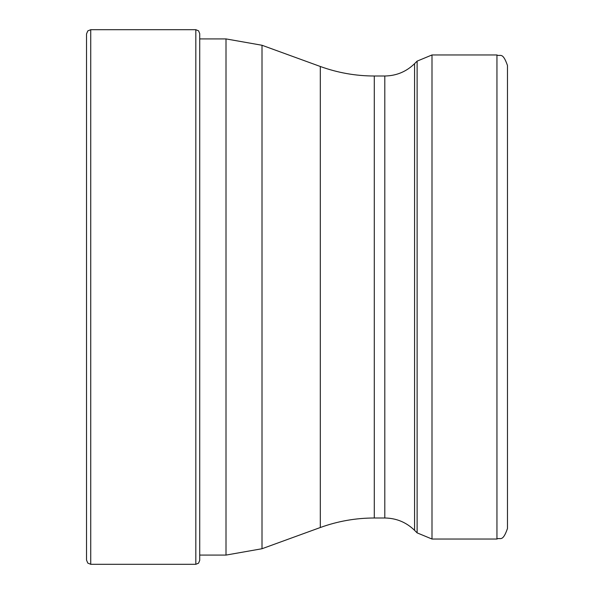 <?xml version="1.0" encoding="UTF-8"?>
<svg xmlns="http://www.w3.org/2000/svg" width="594" height="594" viewBox="0 0 594 594"><rect width="100%" height="100%" fill="white"/><g stroke="black" fill="none" stroke-linecap="round" stroke-linejoin="round"><path stroke-width="0.89" d="M86.531 297L86.531 33.91L87.786 30.91L90.734 29.7L90.734 564.3L87.786 563.09L86.531 560.09L86.531 49.777M384.801 517.998C396.354 518.168 406.274 522.274 414.567 530.323L414.567 63.677C406.274 71.725 396.354 75.832 384.801 76.002L384.801 517.998L374.294 517.998L374.294 76.002C355.747 75.98 337.748 72.802 320.307 66.483L320.307 527.517L262.006 548.737L262.006 45.263L226.01 38.914L199.718 38.914L199.718 33.598L199.718 560.402L198.559 563.179L195.827 564.3L90.734 564.3M226.01 38.914L226.01 555.086L199.718 555.086L199.718 556.036M414.567 63.677L417.122 61.123L417.122 532.877L432.001 539.04L432.001 54.96L496.948 54.96L496.948 539.04C500.066 537.021 502.465 542.909 507.469 528.519L507.469 180.977M496.948 54.96C500.066 56.979 502.465 51.091 507.469 65.481L507.469 413.023M90.734 29.7L195.827 29.7L195.827 564.3M195.827 29.7L198.559 30.821L199.718 33.598M199.777 38.914L199.718 37.964M262.006 548.737L226.01 555.086M320.307 66.483L262.006 45.263M374.294 517.998C355.747 518.02 337.748 521.198 320.307 527.517M384.801 76.002L374.294 76.002M414.567 530.323L417.122 532.877M417.122 61.123L432.001 54.96M496.948 539.04L432.001 539.04"/></g></svg>
